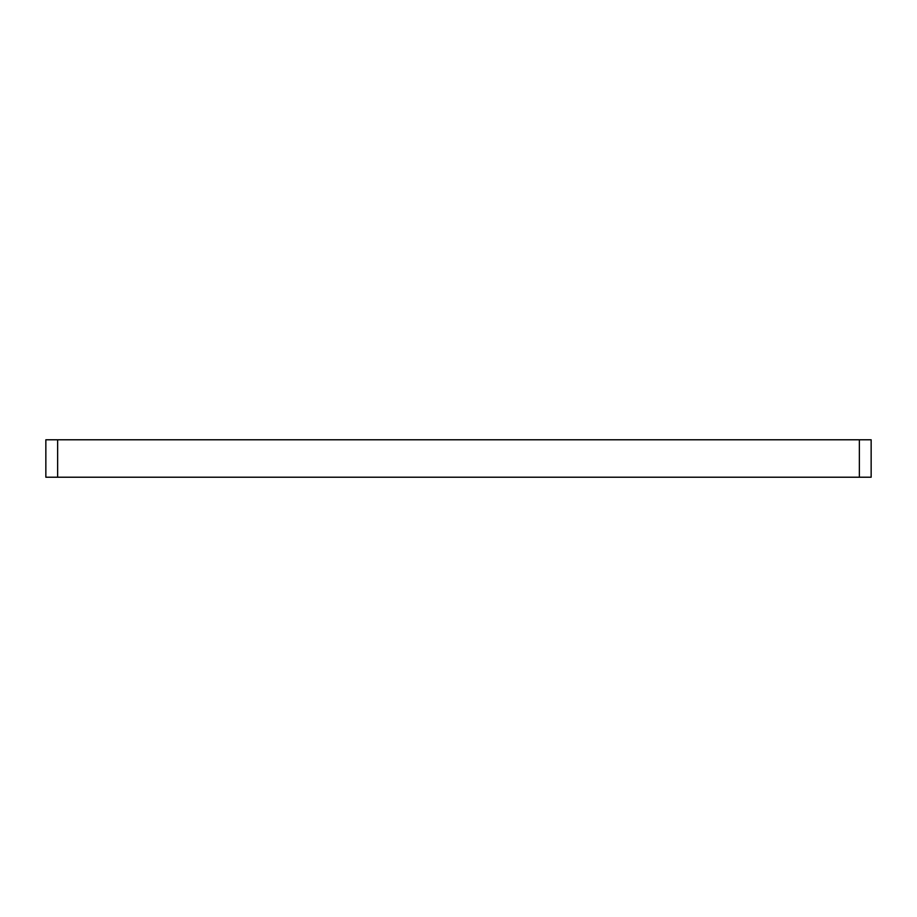 <?xml version="1.0" encoding="UTF-8"?>
<svg xmlns="http://www.w3.org/2000/svg" width="917" height="917" viewBox="0 0 917 917"><rect width="100%" height="100%" fill="white"/><g stroke="black" fill="none" stroke-linecap="round" stroke-linejoin="round"><path stroke-width="1.38" d="M45.85 439.782L871.15 439.782L871.15 477.218L871.15 439.782L859.355 439.782L859.355 477.218L871.15 477.218L859.355 477.218L859.355 439.782L57.645 439.782L57.645 477.218L859.355 477.218L57.645 477.218L57.645 439.782L45.85 439.782L45.85 477.218L57.645 477.218L45.85 477.218L45.85 439.782"/></g></svg>
